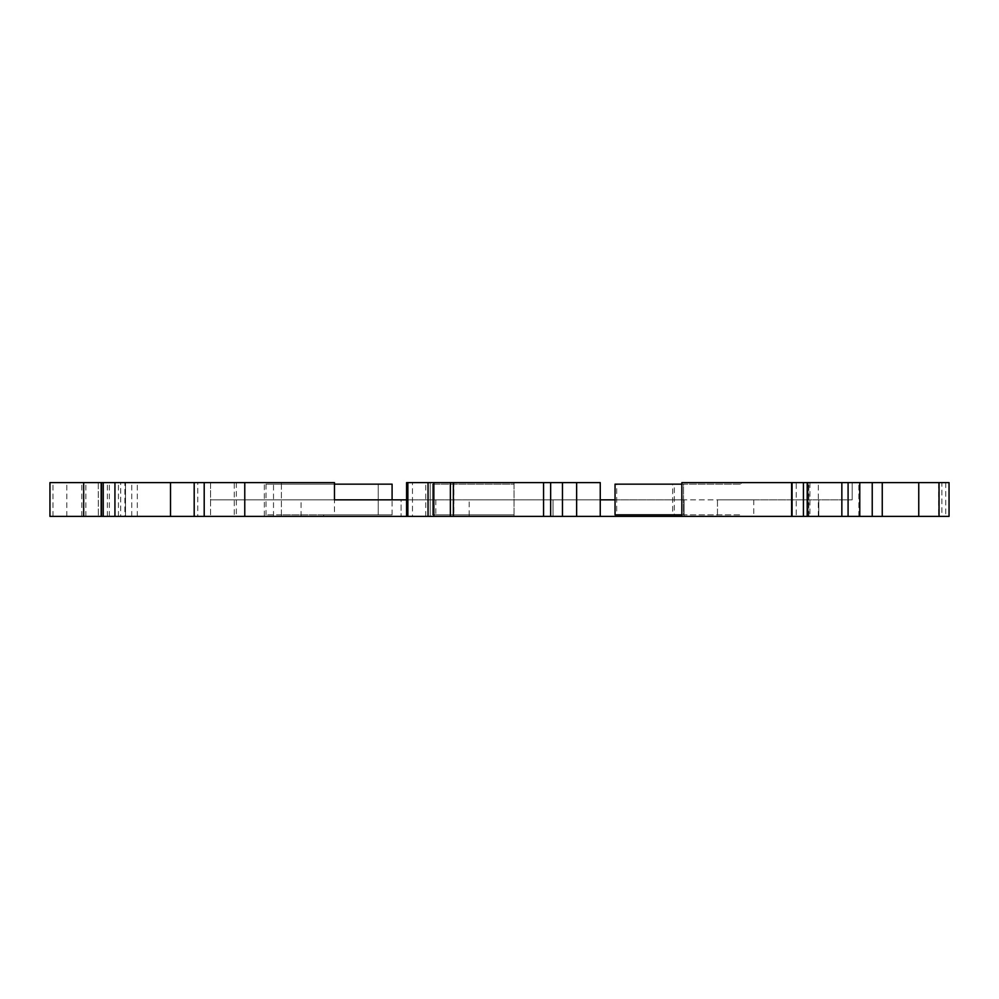 <?xml version="1.0" encoding="UTF-8"?>
<svg xmlns="http://www.w3.org/2000/svg" width="999" height="999" viewBox="0 0 999 999"><rect width="100%" height="100%" fill="white"/><g stroke="black" fill="none" stroke-linecap="round" stroke-linejoin="round"><path stroke-width="0.75" stroke-dasharray="5 3.75" d="M197.765 482.617L234.278 482.617L197.765 482.617L197.765 516.383L234.278 516.383C236.975 516.383 236.975 516.383 234.278 516.383C236.975 516.383 236.975 516.383 234.278 516.383L197.765 516.383M234.278 482.617C236.975 482.617 236.975 482.617 234.278 482.617C236.975 482.617 236.975 482.617 234.278 482.617L234.278 516.383L234.278 482.617M66.821 516.383L66.821 482.617L49.95 482.617L49.95 516.383L401.074 516.383L101.174 516.383L120.704 516.383L120.704 482.617L101.274 482.617L101.274 516.383M120.704 516.383L124.887 516.383L124.887 482.617L120.704 482.617M124.887 516.383L264.335 516.383L264.335 482.617L124.887 482.617M264.335 516.383L553.009 516.383L406.581 516.383L406.581 482.617L412.487 482.617L412.487 516.383L430.194 516.383L430.194 482.617L600.249 482.617L430.194 482.617L430.194 516.383L453.821 516.383L453.821 482.617M301.074 516.383L301.074 499.85L334.478 499.85L301.074 499.85M469.193 499.85L553.009 499.85L401.074 499.85L469.193 499.85L469.193 516.383M435.801 499.85L435.801 516.383M273.514 516.383L273.514 482.617L334.478 482.617M323.614 516.383L323.614 514.847L392.095 514.847L392.095 499.85L210.552 499.85L210.552 482.617L101.174 482.617M392.095 484.153L323.614 484.153L323.614 482.617L264.335 482.617M273.514 482.617L323.614 482.617M323.614 484.153L266.009 484.153L334.478 484.153L334.478 514.847L266.009 514.847L323.614 514.847M266.009 484.153L266.009 514.847M334.478 514.847L392.095 514.847M615.047 514.847L672.664 514.847L672.664 484.153L741.133 484.153L741.133 482.617L681.842 482.617L681.842 516.383L945.716 516.383L938.561 516.383L938.561 482.617L945.716 482.617L681.842 482.617L852.184 482.617L852.184 499.85L553.009 499.85L553.009 516.383L514.048 516.383L514.048 482.617L600.249 482.617L600.249 499.85L553.009 499.85L553.009 516.383L553.009 499.85L553.009 516.383L514.048 516.383L514.048 514.847L432.567 514.847L432.567 484.153L514.048 484.153L432.567 484.153L432.567 514.847L514.048 514.847L432.567 514.847L514.048 514.847L514.048 484.153L432.567 484.153L514.048 484.153L514.048 482.617L412.487 482.617M672.664 484.153L615.047 484.153M616.708 484.153L674.325 484.153L674.325 514.847L741.133 514.847L683.516 514.847L683.516 484.153L616.708 484.153L616.708 514.847L683.516 514.847L683.516 484.153L741.133 484.153L681.842 484.153M615.047 499.85L684.065 499.85L684.065 516.383L818.793 516.383L818.793 499.85L818.793 516.383L791.233 516.383L791.233 482.617L741.133 482.617L741.133 484.153L674.325 484.153M334.478 484.153L281.406 484.153L281.406 514.847L378.234 514.847L281.406 514.847L281.406 516.383L281.406 482.617L210.552 482.617L210.552 516.383L210.552 499.85L401.074 499.85L401.074 516.383L401.074 499.85M514.048 484.153L514.048 516.383L430.194 516.383L430.194 482.617L430.194 516.383L514.048 516.383L514.048 484.153M453.821 516.383L600.249 516.383L600.249 482.617L600.249 516.383L741.133 516.383L741.133 514.847L672.664 514.847M576.635 482.617L576.635 516.383M938.561 482.617L852.184 482.617L941.895 482.617L941.895 516.383L949.05 516.383M681.842 514.847L741.133 514.847L741.133 516.383L791.233 516.383L681.842 516.383M674.325 514.847L616.708 514.847M818.318 516.383L818.318 482.617M858.865 516.383L858.865 482.617M945.716 482.617L945.716 516.383M938.561 516.383L717.469 516.383C765.109 516.383 765.109 516.383 717.469 516.383C765.109 516.383 765.109 516.383 717.469 516.383L941.895 516.383M717.469 499.85L852.184 499.85L717.469 499.85L717.469 516.383L717.469 499.85C765.109 499.85 765.109 499.85 717.469 499.85C765.109 499.85 765.109 499.85 717.469 499.85M852.184 499.85L852.184 482.617L791.233 482.617L791.233 516.383L818.793 516.383L684.065 516.383L684.065 499.85L852.184 499.85M949.05 482.617L941.895 482.617M808.453 482.617L859.777 482.617L808.453 482.617L808.453 516.383L859.777 516.383L808.453 516.383M796.24 482.617L808.853 482.617L796.24 482.617L796.24 516.383L808.853 516.383L796.24 516.383M808.853 482.617L808.129 482.617L808.129 516.383L808.853 516.383L808.853 482.617M600.249 499.85L600.249 516.383M550.649 516.383L550.649 482.617M406.581 516.383L412.487 516.383M432.567 484.153L432.567 514.847L432.567 484.153M378.234 484.153L378.234 514.847L378.234 484.153L281.406 484.153L281.406 482.617L98.364 482.617L101.91 482.617L101.91 516.383L101.91 482.617L49.95 482.617L49.95 516.383L49.95 482.617L125.524 482.617L125.524 516.383L125.524 482.617L66.821 482.617M98.239 482.617L98.364 516.383L98.239 482.617M107.38 516.383L107.38 482.617M109.353 516.383L109.353 482.617M131.743 516.383L131.743 482.617M137.313 516.383L137.313 482.617M425.736 516.383L425.736 482.617M118.444 516.383L118.444 482.617M52.972 516.383L52.972 482.617M81.781 516.383L81.781 482.617M85.852 516.383L85.852 482.617M101.786 516.383L101.786 482.617M236.351 482.617L236.351 516.383M753.77 499.85L753.77 516.383M809.902 482.617L809.902 516.383"/><path stroke-width="1.5" d="M204.208 482.617L244.767 482.617L244.767 516.383L204.208 516.383L204.208 482.617L194.193 482.617L194.193 516.383L170.504 516.383L170.504 482.617L194.193 482.617M204.208 516.383L194.193 516.383M170.504 516.383L114.935 516.383L114.935 482.617L170.504 482.617M83.679 482.617L83.679 516.383L49.95 516.383L49.95 482.617L114.935 482.617M114.935 516.383L101.274 516.383M334.478 499.85L406.581 499.85L334.478 499.85L334.478 482.617L244.767 482.617M401.074 499.85L392.095 499.85L392.095 484.153L334.478 484.153L378.234 484.153M939.035 516.383L939.035 482.617L949.05 482.617L949.05 516.383L244.767 516.383M681.842 484.153L615.047 484.153L615.047 514.847L681.842 514.847M918.755 516.383L918.755 482.617L939.035 482.617M859.777 516.383L859.777 482.617L918.755 482.617M792.07 516.383L792.07 482.617L859.777 482.617M681.842 516.383L681.842 482.617L792.07 482.617M600.249 499.85L615.047 499.85M576.635 516.383L576.635 482.617L600.249 482.617L600.249 516.383M562.462 516.383L562.462 482.617L576.635 482.617M550.649 516.383L550.649 482.617L562.462 482.617M453.371 516.383L453.371 482.617L550.649 482.617M450.374 516.383L450.374 482.617L453.371 482.617M406.581 516.383L406.581 482.617L450.374 482.617M101.174 482.617L101.174 516.383L83.679 516.383M103.247 516.383L103.247 482.617M882.254 516.383L882.254 482.617M872.227 516.383L872.227 482.617M848.089 516.383L848.089 482.617M841.845 516.383L841.845 482.617M807.204 516.383L807.204 482.617M803.421 516.383L803.421 482.617M543.568 516.383L543.568 482.617M433.841 516.383L433.841 482.617M428.034 516.383L428.034 482.617M407.867 516.383L407.867 482.617"/></g></svg>
